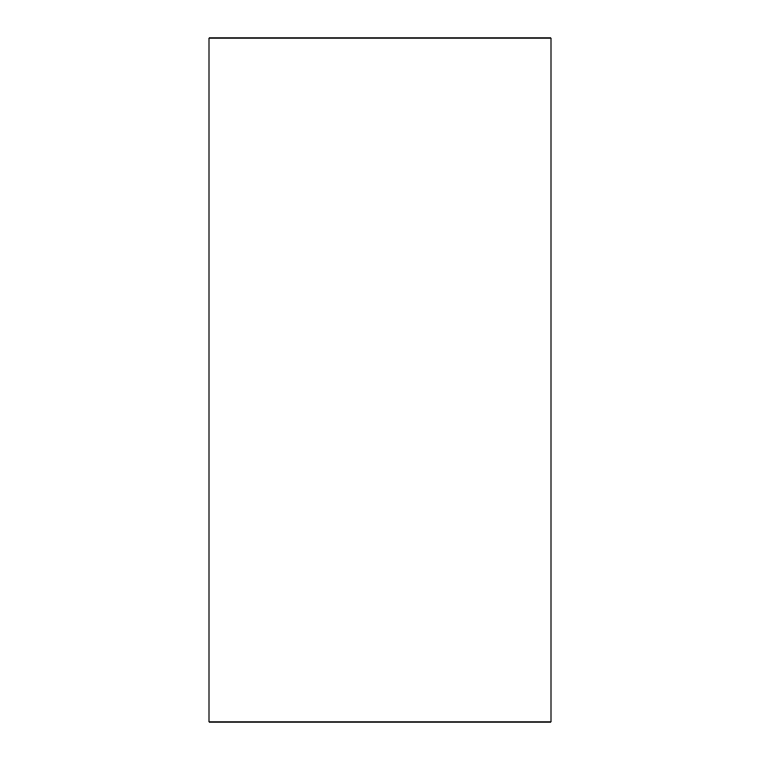 <?xml version="1.0" encoding="UTF-8"?>
<svg xmlns="http://www.w3.org/2000/svg" width="760" height="760" viewBox="0 0 760 760"><rect width="100%" height="100%" fill="white"/><g stroke="black" fill="none" stroke-linecap="round" stroke-linejoin="round"><path stroke-width="1.14" d="M551 38L209 38L209 722L551 722L551 38"/></g></svg>
